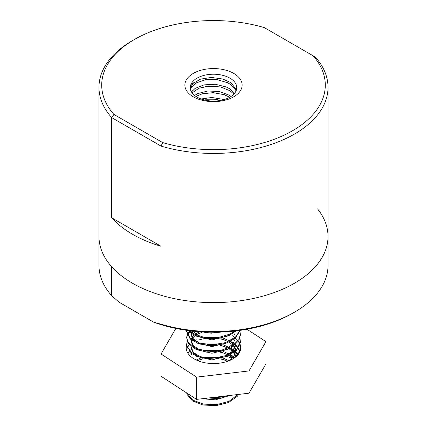 <?xml version="1.0" encoding="UTF-8"?>
<svg xmlns="http://www.w3.org/2000/svg" width="427" height="427" viewBox="0 0 427 427"><rect width="100%" height="100%" fill="white"/><g stroke="black" fill="none" stroke-linecap="round" stroke-linejoin="round"><path stroke-width="0.64" d="M206.262 332.067L215.961 332.19M188.59 330.583L193.33 334.672L204.282 338.462L217.482 338.702L229.71 335.206L236.062 330.877M234.807 331.021L230.052 334.063L217.909 337.677L204.688 337.56L193.618 333.871L189.513 330.701M186.796 330.338L186.658 331.395M186.642 331.694L190.143 338.985L199.34 343.975L211.989 345.747L225.013 343.746L235.224 338.323L240.198 330.338M239.974 330.37L235.474 337.133L225.403 342.651L212.422 344.776L199.708 343.116L190.362 338.211L186.652 331.389L186.663 330.317M190.805 330.861L190.207 331.389M189.705 331.875L187.602 334.725M187.373 335.211L186.658 338.061M186.642 337.586L187.933 342.977L194.99 348.928L206.567 352.142L219.83 351.704L231.551 347.583L238.869 340.661L240.358 335.211L240.358 334.245L239.008 339.438L231.872 346.425L220.252 350.652L206.988 351.218L195.31 348.117L188.067 342.224L186.642 337.586L187.17 334.725M239.958 331.389L240.358 334.245M187.373 334.24L189.252 331.389M186.679 345.219L191.397 353.428L201.443 357.906L214.381 359.027L227.132 356.358L236.542 350.434L240.337 342.561L240.358 341.669M240.348 341.408L239.809 338.558M239.953 338.072L240.353 341.328L236.766 349.233L227.5 355.243L214.824 358.029L201.822 357.036L191.67 352.638L186.839 346.03L186.642 344.263L187.175 341.413M195.027 333.871L196.778 333.081M233.153 343.884L232.283 343.324M225.072 340.063L220.423 338.878M213.34 338.067L210.009 338.067M203.06 338.873L199.308 339.823M239.782 352.008L240.358 347.605M240.348 348.4L239.798 345.246M232.512 335.793L233.654 336.561M235.699 338.243L238.063 340.959M238.394 341.451L239.787 344.327M239.937 344.813L240.364 347.615L239.707 351.368L235.458 357.143M186.647 350.546L187.197 348.016M187.368 347.605L189.252 344.749M195.027 340.554L196.895 339.716M228.157 340.234L229.139 340.666M230.633 341.408L233.644 343.26M233.153 350.562L232.229 349.969M225.082 346.745L220.433 345.555M213.335 344.749L209.988 344.749M239.659 351.496L238.085 348.571M237.732 348.09L235.699 345.886M235.539 345.742L234.946 345.229M234.343 344.749L233.809 344.343M235.699 344.915L238.09 347.605M238.415 348.085L239.83 351.021M187.907 353.241L189.252 351.426M228.093 346.884L229.139 347.343M230.639 348.085L233.644 349.937M233.153 357.244L232.229 356.646M225.056 353.412L220.423 352.238M213.329 351.426L209.977 351.426M237.732 354.768L235.688 352.558M235.539 352.424L234.946 351.912M234.343 351.426L233.815 351.031M234.247 350.386L234.946 350.946M235.699 351.597L238.095 354.293M228.114 353.572L229.134 354.026M230.633 354.768L233.644 356.614M225.093 360.105L220.487 358.926M213.345 358.109L210.015 358.109M203.065 358.904L199.292 359.87M234.242 358.029L233.809 357.703M234.236 357.052L234.893 357.57M196.276 360.014L196.778 359.801M228.077 360.233L229.139 360.703L233.836 356.348L235.677 351.277M203.957 398.519L208.211 399.053L221.464 398.129L229.256 395.53M225.846 395.93L221.875 397.067L207.864 398.055M228.109 396.037L215.507 399.816L202.142 398.733M207.581 363.174L217.418 363.388M230.26 354.965L232.977 357.447M233.516 358.109L233.713 358.376M196.361 360.052L200.412 358.114M203.06 357.308L220.423 357.298M223.278 358.114L228.979 360.772M229.139 355.51L232.373 358.104M197.669 360.623L202.515 358.765M206.935 357.89L216.446 357.89M221.074 358.776L227.596 361.285M230.26 348.288L232.977 350.77M233.516 351.426L233.804 351.832M234.231 352.483L235.047 354.116M235.277 354.762L235.683 356.94M203.065 350.626L220.433 350.62M223.246 351.426L229.005 354.106M229.139 348.827L232.373 351.426M233.644 352.916L234.765 354.768M235.047 355.424L235.533 357.079M206.93 351.213L216.43 351.213M221.026 352.083L227.89 354.768M230.276 341.595L232.982 344.082M233.516 344.744L233.809 345.149M234.231 345.806L235.042 347.439M235.293 348.17L235.677 350.311M191.301 354.111L191.344 353.385M203.06 343.948L220.423 343.938M223.252 344.749L229.005 347.429M229.198 342.187L232.373 344.744M233.644 346.238L234.759 348.085M235.069 348.8L235.544 350.434M235.699 351.933L232.87 358.888M191.339 354.773L191.584 353.567M206.93 344.53L216.436 344.53M221.031 345.406L227.895 348.085M235.688 344.589L232.667 351.117L225.088 356.107M199.249 356.331L193.394 352.392L191.333 347.418M223.214 338.083L229.016 340.741M235.699 344.578L235.699 345.406L232.155 352.932M227.911 356.049L211.893 359.918L196.735 356.396M193.532 353.855L191.301 348.571M191.355 347.898L191.584 346.863M206.935 337.853L216.441 337.853M221.026 338.728L227.89 341.408M235.683 337.917L232.656 344.445L225.077 349.43M199.276 349.66L193.394 345.715L191.301 340.751L191.349 340.004M191.504 339.155L191.888 338.067M192.219 337.41L194.071 335.094M195.283 334.069L199.612 331.704M233.644 332.879L234.759 334.731M235.699 338.558L235.699 337.901M228.098 349.286L212 353.257L196.783 349.734M193.516 347.167L191.301 342.064L191.59 340.186M191.872 339.428L192.219 338.728M192.63 338.067L195.027 335.59M196.244 334.731L202.521 332.046M199.313 342.993L193.404 339.049L191.301 334.074L191.344 333.322M191.509 332.478L191.888 331.389M228.109 342.603L212.005 346.575L196.778 343.052M193.511 340.484L191.301 335.387L191.301 334.069M191.339 334.736L191.584 333.508M191.872 332.745L192.219 332.046M192.63 331.389L192.844 331.096M199.286 336.305L192.406 331.048M228.082 335.937L211.989 339.897L196.778 336.375M193.516 333.813L191.718 330.968M220.978 332.062L211.184 333.215L201.843 331.854M237.988 394.495L228.915 401.396L216.505 404.636L203.364 404.118L192.694 400.099L186.925 393.107M186.706 392.963L187.026 394.425L192.422 400.889L202.964 405.009L216.078 405.65L228.557 402.522L237.369 396.267L238.682 394.415M111.687 266.763A114.521 66.116 180 0 1 98.979 236.494L98.979 265.434A114.521 66.116 180 0 0 111.687 295.708L111.687 266.763M317.555 208.883A114.521 66.116 180 0 1 328.021 236.494A114.521 66.116 180 0 1 161.07 295.276L161.07 324.216L153.731 322.204L119.026 302.167L111.687 295.708M111.687 217.786L161.07 246.294A114.521 66.116 180 0 1 132.519 234.263A114.521 66.116 180 0 1 111.687 217.786L111.687 117.601L113.918 114.436A111.794 64.541 180 0 1 134.446 39.465L132.519 40.576A114.521 66.116 0 0 0 98.979 87.327A114.521 66.116 0 0 0 111.687 117.601L161.07 146.109A114.521 66.116 0 0 0 328.021 87.327L328.021 265.434A114.521 66.116 180 0 1 294.481 312.185A114.521 66.116 180 0 1 161.07 324.216M153.731 322.204A111.794 64.541 0 0 0 292.554 313.301L294.481 312.185M224.239 99.544L211.792 97.473L201.09 98.989M231.103 96.406L229.32 95.216L219.291 91.527L207.869 90.978L197.802 93.572L194.589 95.445M204.384 99.987L217.247 99.688L220.855 100.372M234.647 93.214L229.939 88.928L226.182 86.943L215.368 84.284L204.106 84.861L195.107 88.4L191.483 91.949M192.113 92.899L198.934 88.224L209.326 86.008L220.722 86.98L229.934 90.743L233.884 94.089M195.897 96.406L202.233 93.801L213.281 92.648L224.383 94.741L229.689 97.271M236.713 86.878L236.75 87.636A23.25 13.424 180 0 1 211.829 101.028A23.25 13.424 180 0 1 192.358 82.059A23.25 13.424 180 0 1 229.939 78.146A23.25 13.424 180 0 1 236.686 86.676A23.25 13.424 180 0 1 236.75 87.636M190.458 89.414L190.842 88.288L196.062 82.945L205.488 79.748L216.852 79.598L227.41 82.651L229.939 84.071L234.604 88.304L236.056 90.887M236.382 90.006L231.744 83.543L229.939 82.246L222.68 79L211.397 77.436L200.621 79.102L192.956 83.468L190.298 88.464M205.558 99.774L217.951 99.79M205.574 93.097L217.957 93.118M191.237 91.506L192.401 90.737M205.659 86.403L217.925 86.43M328.021 87.327A114.521 66.116 0 0 0 315.313 57.058L313.082 55.772A111.794 64.541 180 0 1 292.548 130.742A111.794 64.541 180 0 1 162.692 142.597L113.918 114.436M161.07 246.294L161.07 146.109L162.692 142.597M134.446 39.465A111.794 64.541 180 0 1 264.308 27.611L313.082 55.772M233.745 73.412A28.63 16.53 180 0 1 220.908 101.066A28.63 16.53 180 0 1 185.846 80.826A28.63 16.53 180 0 1 233.745 73.412M190.89 84.519L193.778 82.715M205.547 79.742L217.957 79.753M328.021 236.494A114.521 66.116 180 0 1 257.326 297.576A114.521 66.116 180 0 1 132.519 283.245A114.521 66.116 180 0 1 98.979 236.494L98.979 87.327M186.642 345.091A27.269 15.74 0 0 0 186.231 347.808A27.269 15.74 0 0 0 213.5 363.553A27.269 15.74 0 0 0 240.769 347.808A27.269 15.74 0 0 0 240.075 344.29M239.915 343.911A27.269 15.74 0 0 0 238.415 341.413M231.978 358.493A27.269 15.74 0 0 0 227.169 356.449M196.575 377.126L161.064 354.004L161.064 376.267L196.575 399.389L196.575 377.126L249.01 370.93L249.01 393.192L196.575 399.389M246.945 329.249L265.936 341.616L249.01 370.93M265.936 341.616L265.936 363.879L249.01 393.192M161.064 354.004L175.828 328.432M186.642 330.904L186.642 331.875M186.642 344.263L186.642 345.235M240.358 340.922L240.358 341.894M235.699 351.261L235.699 352.083M191.301 340.751L191.301 342.064"/></g></svg>
